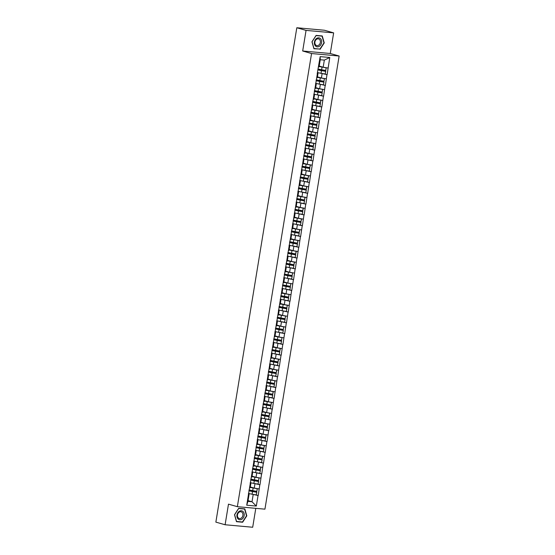 <?xml version="1.0" encoding="UTF-8"?>
<svg xmlns="http://www.w3.org/2000/svg" width="555" height="555" viewBox="0 0 555 555"><rect width="100%" height="100%" fill="white"/><g stroke="black" fill="none" stroke-linecap="round" stroke-linejoin="round"><path stroke-width="0.83" d="M333.652 32.877L306.062 30.393L302.683 51.004L330.274 53.495L333.652 32.877L324.404 30.241L296.814 27.75L215.86 522.123L225.108 524.759L252.691 527.25L255.793 508.338M330.274 53.495L339.14 56.027L264.936 509.164L237.353 506.68L311.556 53.537L339.14 56.027M319.222 66.066L323.176 67.197L324.335 60.106L329.774 57.498L320.173 56.631L317.203 73.739L318.015 73.399L317.293 73.198M329.774 57.498L327.138 74.634L324.821 73.975M319.194 72.941L327.138 74.634M326.971 74.62L325.369 85.428L323.052 84.769M317.425 83.729L325.369 85.428M325.202 85.415L323.6 96.223L321.283 95.557M315.663 94.523L323.6 96.223M323.433 96.202L321.838 107.011L319.52 106.352M313.894 105.318L321.838 107.011M321.671 106.997L320.068 117.806L317.751 117.147M312.125 116.106L320.068 117.806M319.902 117.792L318.299 128.6L315.982 127.934M310.356 126.901L318.299 128.6M318.133 128.58L316.53 139.388L314.213 138.729M308.594 137.695L316.53 139.388M316.371 139.374L314.768 150.183L312.451 149.524M306.825 148.483L314.768 150.183M314.602 150.169L312.999 160.978L310.682 160.312M305.056 159.278L312.999 160.978M312.833 160.957L311.23 171.766L308.913 171.106M303.287 170.073L311.23 171.766M311.064 171.752L309.461 182.56L307.144 181.894M301.525 180.861L309.461 182.56M309.301 182.546L307.699 193.348L305.382 192.689M299.755 191.655L307.699 193.348M307.532 193.334L305.93 204.143L303.613 203.484M297.986 202.45L305.93 204.143M305.763 204.129L304.161 214.938L301.844 214.272M296.217 213.238L304.161 214.938M303.994 214.924L302.392 225.725L300.082 225.066M294.455 224.033L302.392 225.725M302.232 225.712L300.63 236.52L298.312 235.861M292.686 234.827L300.63 236.52M300.463 236.506L298.861 247.315L296.543 246.649M290.917 245.615L298.861 247.315M298.694 247.301L297.091 258.103L294.774 257.444M289.148 256.41L297.091 258.103M296.925 258.089L295.322 268.897L293.012 268.238M287.386 267.198L295.322 268.897M295.163 268.884L293.56 279.692L291.243 279.026M285.617 277.993L293.56 279.692M293.394 279.678L291.791 290.48L289.474 289.821M283.848 288.787L291.791 290.48M291.625 290.466L290.022 301.275L287.705 300.616M282.079 299.575L290.022 301.275M289.856 301.261L288.253 312.07L285.943 311.404M280.317 310.37L288.253 312.07M288.094 312.049L286.491 322.857L284.174 322.198M278.548 321.165L286.491 322.857M286.325 322.844L284.722 333.652L282.405 332.993M276.778 331.952L284.722 333.652M284.555 333.638L282.953 344.447L280.636 343.781M275.009 342.747L282.953 344.447M282.786 344.426L281.184 355.235L278.874 354.576M273.247 353.542L281.184 355.235M281.024 355.221L279.422 366.029L277.105 365.37M271.478 364.33L279.422 366.029M279.255 366.016L277.653 376.824L275.335 376.158M269.709 375.125L277.653 376.824M277.486 376.803L275.884 387.612L273.566 386.953M267.94 385.919L275.884 387.612M275.717 387.598L274.115 398.407L271.804 397.741M266.178 396.707L274.115 398.407M273.955 398.393L272.352 409.195L270.035 408.535M264.409 407.502L272.352 409.195M272.186 409.181L270.583 419.989L268.266 419.33M262.64 418.297L270.583 419.989M270.417 419.975L268.814 430.784L266.497 430.118M260.871 429.084L268.814 430.784M268.648 430.77L267.045 441.572L264.735 440.913M259.109 439.879L267.045 441.572M266.886 441.558L265.283 452.367L262.966 451.708M257.34 450.674L265.283 452.367M265.117 452.353L263.514 463.161L261.197 462.495M255.571 461.462L263.514 463.161M263.348 463.147L261.745 473.949L259.428 473.29M253.801 472.256L261.745 473.949M261.578 473.935L259.976 484.744L257.666 484.085M252.039 483.044L259.976 484.744M259.816 484.73L258.214 495.539L255.897 494.873M250.27 493.839L258.214 495.539M258.047 495.518L256.32 506.07L246.718 505.203L248.446 494.658L249.091 494.304L248.369 494.096M317.37 73.753L248.446 494.658M317.453 76.861L321.407 77.991L322.101 73.766M318.015 73.399L317.328 77.624L316.676 77.978M321.407 77.991L326.278 78.838M315.684 87.648L319.645 88.779L320.332 84.561M315.601 84.547L316.253 84.194L315.524 83.985M316.253 84.194L315.559 88.411L314.914 88.765M319.645 88.779L324.515 89.632M313.915 98.443L317.876 99.574L318.563 95.356M313.839 95.342L314.484 94.988L313.762 94.78M314.484 94.988L313.79 99.206L313.145 99.56M317.876 99.574L322.746 100.427M312.153 109.238L316.107 110.369L316.801 106.144M312.07 106.13L312.715 105.776L311.993 105.568M312.715 105.776L312.028 110.001L311.376 110.355M316.107 110.369L320.977 111.215M310.384 120.026L314.338 121.156L315.032 116.939M310.3 116.925L310.946 116.571L310.224 116.363M310.946 116.571L310.259 120.789L309.614 121.143M314.338 121.156L319.208 122.01M308.615 130.82L312.576 131.951L313.263 127.733M308.531 127.719L309.184 127.366L308.455 127.157M309.184 127.366L308.49 131.584L307.845 131.937M312.576 131.951L317.446 132.805M306.846 141.615L310.807 142.746L311.494 138.521M306.769 138.507L307.414 138.153L306.693 137.945M307.414 138.153L306.721 142.378L306.076 142.732M310.807 142.746L315.677 143.592M305.083 152.403L309.038 153.534L309.732 149.316M305 149.302L305.645 148.948L304.924 148.74M305.645 148.948L304.959 153.166L304.306 153.52M309.038 153.534L313.908 154.387M303.314 163.198L307.269 164.329L307.963 160.111M303.231 160.097L303.876 159.743L303.155 159.535M303.876 159.743L303.19 163.961L302.544 164.315M307.269 164.329L312.139 165.182M301.545 173.993L305.507 175.123L306.193 170.898M301.462 170.885L302.114 170.531L301.386 170.323M302.114 170.531L301.421 174.749L300.775 175.102M305.507 175.123L310.377 175.97M299.776 184.78L303.738 185.911L304.424 181.693M299.7 181.679L300.345 181.325L299.624 181.117M300.345 181.325L299.651 185.543L299.006 185.897M303.738 185.911L308.608 186.764M298.014 195.575L301.969 196.706L302.662 192.488M297.931 192.467L298.576 192.113L297.855 191.912M298.576 192.113L297.889 196.338L297.237 196.692M301.969 196.706L306.839 197.559M296.245 206.37L300.2 207.494L300.893 203.276M296.162 203.262L296.807 202.908L296.086 202.7M296.807 202.908L296.12 207.126L295.475 207.48M300.2 207.494L305.07 208.347M294.476 217.158L298.437 218.288L299.124 214.07M294.393 214.057L295.045 213.703L294.317 213.495M295.045 213.703L294.351 217.921L293.706 218.275M298.437 218.288L303.308 219.142M292.707 227.952L296.668 229.083L297.355 224.858M292.631 224.844L293.276 224.491L292.554 224.289M293.276 224.491L292.582 228.715L291.937 229.069M296.668 229.083L301.538 229.936M290.945 238.747L294.899 239.871L295.593 235.653M290.862 235.639L291.507 235.285L290.785 235.077M291.507 235.285L290.82 239.503L290.168 239.857M294.899 239.871L299.769 240.724M289.176 249.535L293.13 250.666L293.824 246.448M289.093 246.434L289.738 246.08L289.016 245.872M289.738 246.08L289.051 250.298L288.406 250.652M293.13 250.666L298 251.519M287.407 260.33L291.368 261.46L292.055 257.236M287.324 257.222L287.976 256.868L287.247 256.667M287.976 256.868L287.282 261.093L286.637 261.447M291.368 261.46L296.238 262.314M285.638 271.124L289.599 272.248L290.293 268.03M285.561 268.016L286.207 267.663L285.485 267.454M286.207 267.663L285.513 271.881L284.868 272.234M289.599 272.248L294.469 273.102M283.876 281.912L287.83 283.043L288.524 278.825M283.792 278.811L284.438 278.457L283.716 278.249M284.438 278.457L283.751 282.675L283.099 283.029M287.83 283.043L292.7 283.896M282.106 292.707L286.061 293.838L286.755 289.613M282.023 289.599L282.668 289.245L281.947 289.044M282.668 289.245L281.982 293.47L281.336 293.824M286.061 293.838L290.931 294.684M280.337 303.495L284.299 304.626L284.986 300.408M280.254 300.394L280.906 300.04L280.178 299.832M280.906 300.04L280.213 304.258L279.567 304.612M284.299 304.626L289.169 305.479M278.568 314.29L282.53 315.42L283.223 311.202M278.492 311.188L279.137 310.835L278.416 310.627M279.137 310.835L278.444 315.053L277.798 315.406M282.53 315.42L287.4 316.274M276.806 325.084L280.761 326.215L281.454 321.99M276.723 321.976L277.368 321.623L276.647 321.414M277.368 321.623L276.681 325.847L276.029 326.201M280.761 326.215L285.631 327.061M275.037 335.872L278.992 337.003L279.685 332.785M274.954 332.771L275.599 332.417L274.878 332.209M275.599 332.417L274.912 336.635L274.267 336.989M278.992 337.003L283.862 337.856M273.268 346.667L277.229 347.798L277.916 343.58M273.185 343.566L273.837 343.212L273.109 343.004M273.837 343.212L273.143 347.43L272.498 347.784M277.229 347.798L282.1 348.651M271.499 357.462L275.46 358.592L276.154 354.368M271.423 354.354L272.068 354L271.346 353.792M272.068 354L271.374 358.218L270.729 358.579M275.46 358.592L280.33 359.439M269.737 368.249L273.691 369.38L274.385 365.162M269.654 365.148L270.299 364.795L269.577 364.586M270.299 364.795L269.612 369.013L268.96 369.366M273.691 369.38L278.561 370.234M267.968 379.044L271.922 380.175L272.616 375.957M267.885 375.943L268.53 375.582L267.808 375.381M268.53 375.582L267.843 379.807L267.198 380.161M271.922 380.175L276.792 381.028M266.199 389.839L270.16 390.97L270.847 386.745M266.116 386.731L266.768 386.377L266.039 386.169M266.768 386.377L266.074 390.595L265.429 390.949M270.16 390.97L275.03 391.816M264.43 400.627L268.391 401.758L269.085 397.54M264.353 397.526L264.999 397.172L264.277 396.964M264.999 397.172L264.305 401.39L263.66 401.744M268.391 401.758L273.261 402.611M262.668 411.421L266.622 412.552L267.316 408.334M262.584 408.313L263.23 407.96L262.508 407.758M263.23 407.96L262.543 412.185L261.891 412.538M266.622 412.552L271.492 413.406M260.899 422.216L264.853 423.34L265.547 419.122M260.815 419.108L261.46 418.754L260.739 418.546M261.46 418.754L260.774 422.972L260.128 423.326M264.853 423.34L269.723 424.193M259.13 433.004L263.091 434.135L263.778 429.917M259.046 429.903L259.698 429.549L258.97 429.341M259.698 429.549L259.005 433.767L258.359 434.121M263.091 434.135L267.961 434.988M257.36 443.799L261.322 444.93L262.015 440.705M257.284 440.691L257.929 440.337L257.208 440.136M257.929 440.337L257.236 444.562L256.59 444.916M261.322 444.93L266.192 445.783M255.598 454.594L259.553 455.717L260.246 451.499M255.515 451.486L256.16 451.132L255.439 450.924M256.16 451.132L255.473 455.35L254.821 455.704M259.553 455.717L264.423 456.571M253.829 465.381L257.784 466.512L258.477 462.294M253.746 462.28L254.398 461.927L253.67 461.718M254.398 461.927L253.704 466.144L253.059 466.498M257.784 466.512L262.654 467.365M252.06 476.176L256.022 477.307L256.708 473.082M251.977 473.068L252.629 472.714L251.901 472.513M252.629 472.714L251.935 476.939L251.29 477.293M256.022 477.307L260.892 478.153M250.291 486.964L254.252 488.095L254.946 483.877M250.215 483.863L250.86 483.509L250.138 483.301M250.86 483.509L250.166 487.727L249.521 488.081M254.252 488.095L259.123 488.948M248.057 500.631L252.012 501.762L253.177 494.671M249.091 494.304L247.932 501.394L252.012 501.762L256.32 506.07M246.718 505.203L247.932 501.394M306.062 30.393L296.814 27.75M302.683 51.004L311.556 53.537M237.353 506.68L228.48 504.148L225.108 524.759M324.335 60.106L320.256 59.739L319.097 66.829L318.445 67.183M323.176 67.197L328.047 68.05M320.173 56.631L320.256 59.739M234.508 514.728L236.486 521.679L242.639 522.234L246.802 515.838L244.824 508.886L238.678 508.331L234.508 514.728M320.082 49.312L324.252 42.915L322.268 35.957L316.121 35.402L311.952 41.805L313.936 48.757L318.917 48.979M241.474 521.901L242.639 522.234M249.063 489.836A5.772 0.527 9.3 0 0 249.112 489.85A5.772 0.527 9.3 0 0 252.685 490.634L256.812 491.369L257.249 488.705L253.115 487.97A5.772 0.527 9.3 0 1 250.229 487.366M250.25 487.228A4.717 0.43 9.3 0 0 250.374 487.262A4.717 0.43 9.3 0 0 253.295 487.9L254.03 488.032M248.48 493.402A5.772 0.527 9.3 0 0 248.529 493.416A5.772 0.527 9.3 0 0 252.095 494.2L256.23 494.935L256.84 492.202L252.712 491.466A4.717 0.43 9.3 0 1 249.792 490.828A4.717 0.43 9.3 0 1 249.23 490.648L248.952 490.544M248.917 490.738A5.772 0.527 9.3 0 0 248.966 490.752A5.772 0.527 9.3 0 0 252.532 491.536L256.667 492.271M256.23 494.935L256.84 492.202M256.812 491.369L257.249 488.705M250.832 479.048A5.772 0.527 9.3 0 0 250.881 479.062A5.772 0.527 9.3 0 0 254.447 479.839L258.581 480.581L259.019 477.917L254.884 477.182A5.772 0.527 9.3 0 1 251.998 476.579M252.019 476.433A4.717 0.43 9.3 0 0 252.143 476.474A4.717 0.43 9.3 0 0 255.057 477.113L255.8 477.244M250.25 482.607A5.772 0.527 9.3 0 0 250.298 482.621A5.772 0.527 9.3 0 0 253.864 483.405L257.999 484.14L258.609 481.407L254.474 480.672A4.717 0.43 9.3 0 1 251.561 480.033A4.717 0.43 9.3 0 1 250.999 479.853L250.721 479.749M250.687 479.943A5.772 0.527 9.3 0 0 250.735 479.957A5.772 0.527 9.3 0 0 254.301 480.741L258.436 481.476M257.999 484.14L258.609 481.407M258.581 480.581L259.019 477.917M252.601 468.254A5.772 0.527 9.3 0 0 252.65 468.267A5.772 0.527 9.3 0 0 256.216 469.051L260.35 469.787L260.781 467.123L256.653 466.387A5.772 0.527 9.3 0 1 253.76 465.784M253.788 465.645A4.717 0.43 9.3 0 0 253.912 465.68A4.717 0.43 9.3 0 0 256.826 466.318L257.569 466.45M252.019 471.819A5.772 0.527 9.3 0 0 252.06 471.833A5.772 0.527 9.3 0 0 255.633 472.61L259.761 473.353L260.371 470.619L256.243 469.884A4.717 0.43 9.3 0 1 253.33 469.239A4.717 0.43 9.3 0 1 252.768 469.058L252.483 468.954M252.456 469.155A5.772 0.527 9.3 0 0 252.497 469.169A5.772 0.527 9.3 0 0 256.07 469.946L260.198 470.689M259.761 473.353L260.371 470.619M260.35 469.787L260.954 467.067M254.37 457.459A5.772 0.527 9.3 0 0 254.412 457.473A5.772 0.527 9.3 0 0 257.985 458.257L262.113 458.992L262.55 456.328L258.422 455.593A5.772 0.527 9.3 0 1 255.529 454.989M255.55 454.85A4.717 0.43 9.3 0 0 255.682 454.885A4.717 0.43 9.3 0 0 258.595 455.523L259.338 455.655M253.788 461.025A5.772 0.527 9.3 0 0 253.829 461.038A5.772 0.527 9.3 0 0 257.402 461.822L261.53 462.558L262.14 459.824L258.013 459.089A4.717 0.43 9.3 0 1 255.092 458.451A4.717 0.43 9.3 0 1 254.53 458.27L254.252 458.166M254.218 458.361A5.772 0.527 9.3 0 0 254.266 458.375A5.772 0.527 9.3 0 0 257.839 459.158L261.967 459.894M261.53 462.558L262.14 459.824M262.113 458.992L262.723 456.272M256.132 446.671A5.772 0.527 9.3 0 0 256.181 446.685A5.772 0.527 9.3 0 0 259.754 447.469L263.882 448.204L264.319 445.54L260.184 444.805A5.772 0.527 9.3 0 1 257.298 444.201M257.319 444.055A4.717 0.43 9.3 0 0 257.444 444.097A4.717 0.43 9.3 0 0 260.364 444.735L261.1 444.867M255.55 450.23A5.772 0.527 9.3 0 0 255.598 450.244A5.772 0.527 9.3 0 0 259.164 451.028L263.299 451.763L263.909 449.037L259.782 448.294A4.717 0.43 9.3 0 1 256.861 447.656A4.717 0.43 9.3 0 1 256.299 447.476L256.022 447.372M255.987 447.566A5.772 0.527 9.3 0 0 256.035 447.58A5.772 0.527 9.3 0 0 259.601 448.364L263.736 449.099M263.299 451.763L263.909 449.037M263.882 448.204L264.492 445.485M257.902 435.876A5.772 0.527 9.3 0 0 257.95 435.89A5.772 0.527 9.3 0 0 261.516 436.674L265.651 437.409L266.088 434.745L261.953 434.01A5.772 0.527 9.3 0 1 259.067 433.406M259.088 433.268A4.717 0.43 9.3 0 0 259.213 433.302A4.717 0.43 9.3 0 0 262.126 433.941L262.869 434.072M257.319 439.442A5.772 0.527 9.3 0 0 257.367 439.456A5.772 0.527 9.3 0 0 260.933 440.233L265.068 440.975L265.678 438.242L261.544 437.506A4.717 0.43 9.3 0 1 258.63 436.868A4.717 0.43 9.3 0 1 258.068 436.681L257.791 436.577M257.756 436.778A5.772 0.527 9.3 0 0 257.804 436.792A5.772 0.527 9.3 0 0 261.37 437.576L265.505 438.311M265.068 440.975L265.678 438.242M265.651 437.409L266.261 434.69M239.413 511.204A4.579 3.58 105.9 0 0 237.096 517.225A4.579 3.58 105.9 0 0 241.73 519.313A4.579 3.58 105.9 0 0 244.047 513.292A4.579 3.58 105.9 0 0 239.413 511.204M239.309 512.078A3.462 2.706 105.9 0 0 237.415 515.546A3.462 2.706 105.9 0 0 239.233 518.481A3.462 2.706 105.9 0 0 241.064 518.217A3.462 2.706 105.9 0 0 242.958 514.756A3.462 2.706 105.9 0 0 241.141 511.814A3.462 2.706 105.9 0 0 239.309 512.078M246.531 515.796L242.493 521.998L236.534 521.457L234.612 514.721L238.65 508.519L244.609 509.06L246.531 515.796M243.617 508.775L244.609 509.06M316.863 38.274A4.579 3.58 105.9 0 0 314.539 44.303A4.579 3.58 105.9 0 0 319.174 46.391A4.579 3.58 105.9 0 0 321.491 40.362A4.579 3.58 105.9 0 0 316.863 38.274M316.759 39.155A3.462 2.706 105.9 0 0 314.858 42.617A3.462 2.706 105.9 0 0 316.683 45.559A3.462 2.706 105.9 0 0 318.508 45.295A3.462 2.706 105.9 0 0 320.401 41.826A3.462 2.706 105.9 0 0 318.584 38.892A3.462 2.706 105.9 0 0 316.759 39.155M323.974 42.874L319.937 49.069L313.977 48.535L312.056 41.798L316.093 35.596L322.053 36.13L323.974 42.874M321.061 35.853L322.053 36.13M259.671 425.088A5.772 0.527 9.3 0 0 259.719 425.095A5.772 0.527 9.3 0 0 263.285 425.879L267.42 426.615L267.85 423.958L263.722 423.215A5.772 0.527 9.3 0 1 260.829 422.612M260.857 422.473A4.717 0.43 9.3 0 0 260.982 422.508A4.717 0.43 9.3 0 0 263.896 423.146L264.638 423.278M259.088 428.647A5.772 0.527 9.3 0 0 259.13 428.661A5.772 0.527 9.3 0 0 262.702 429.445L266.83 430.18L267.441 427.447L263.313 426.712A4.717 0.43 9.3 0 1 260.399 426.073A4.717 0.43 9.3 0 1 259.837 425.893L259.553 425.789M259.525 425.983A5.772 0.527 9.3 0 0 259.567 425.997A5.772 0.527 9.3 0 0 263.139 426.781L267.267 427.517M266.83 430.18L267.441 427.447M267.42 426.615L268.023 423.895M261.44 414.294A5.772 0.527 9.3 0 0 261.481 414.308A5.772 0.527 9.3 0 0 265.054 415.091L269.182 415.827L269.619 413.163L265.491 412.427A5.772 0.527 9.3 0 1 262.598 411.824M262.619 411.678A4.717 0.43 9.3 0 0 262.751 411.72A4.717 0.43 9.3 0 0 265.665 412.358L266.407 412.49M260.857 417.853A5.772 0.527 9.3 0 0 260.899 417.866A5.772 0.527 9.3 0 0 264.471 418.65L268.599 419.386L269.21 416.659L265.082 415.917A4.717 0.43 9.3 0 1 262.161 415.279A4.717 0.43 9.3 0 1 261.599 415.098L261.322 414.994M261.287 415.195A5.772 0.527 9.3 0 0 261.336 415.202A5.772 0.527 9.3 0 0 264.908 415.986L269.036 416.722M268.599 419.386L269.21 416.659M269.182 415.827L269.792 413.107M263.202 403.499A5.772 0.527 9.3 0 0 263.25 403.513A5.772 0.527 9.3 0 0 266.823 404.297L270.951 405.032L271.388 402.368L267.253 401.633A5.772 0.527 9.3 0 1 264.367 401.029M264.388 400.89A4.717 0.43 9.3 0 0 264.513 400.925A4.717 0.43 9.3 0 0 267.434 401.563L268.169 401.695M262.619 407.065A5.772 0.527 9.3 0 0 262.668 407.079A5.772 0.527 9.3 0 0 266.233 407.863L270.368 408.598L270.979 405.865L266.851 405.129A4.717 0.43 9.3 0 1 263.93 404.491A4.717 0.43 9.3 0 1 263.368 404.304L263.091 404.2M263.056 404.401A5.772 0.527 9.3 0 0 263.105 404.415A5.772 0.527 9.3 0 0 266.671 405.199L270.805 405.934M270.368 408.598L270.979 405.865M270.951 405.032L271.561 402.313M264.971 392.711A5.772 0.527 9.3 0 0 265.019 392.725A5.772 0.527 9.3 0 0 268.585 393.502L272.72 394.237L273.157 391.58L269.022 390.838A5.772 0.527 9.3 0 1 266.136 390.241M266.157 390.096A4.717 0.43 9.3 0 0 266.282 390.13A4.717 0.43 9.3 0 0 269.196 390.769L269.938 390.907M264.388 396.27A5.772 0.527 9.3 0 0 264.437 396.284A5.772 0.527 9.3 0 0 268.003 397.068L272.137 397.803L272.748 395.07L268.613 394.334A4.717 0.43 9.3 0 1 265.699 393.696A4.717 0.43 9.3 0 1 265.137 393.516L264.86 393.412M264.825 393.606A5.772 0.527 9.3 0 0 264.874 393.62A5.772 0.527 9.3 0 0 268.44 394.404L272.574 395.139M272.137 397.803L272.748 395.07M272.72 394.237L273.331 391.518M266.74 381.916A5.772 0.527 9.3 0 0 266.788 381.93A5.772 0.527 9.3 0 0 270.354 382.714L274.482 383.45L274.919 380.785L270.791 380.05A5.772 0.527 9.3 0 1 267.899 379.447M267.926 379.301A4.717 0.43 9.3 0 0 268.051 379.342A4.717 0.43 9.3 0 0 270.965 379.981L271.707 380.113M266.157 385.482A5.772 0.527 9.3 0 0 266.199 385.489A5.772 0.527 9.3 0 0 269.772 386.273L273.899 387.008L274.51 384.282L270.382 383.54A4.717 0.43 9.3 0 1 267.468 382.901A4.717 0.43 9.3 0 1 266.906 382.721L266.622 382.617M266.594 382.818A5.772 0.527 9.3 0 0 266.636 382.825A5.772 0.527 9.3 0 0 270.209 383.609L274.337 384.344M273.899 387.008L274.51 384.282M274.482 383.45L275.093 380.73M268.509 371.122A5.772 0.527 9.3 0 0 268.551 371.135A5.772 0.527 9.3 0 0 272.123 371.919L276.251 372.655L276.688 369.991L272.56 369.255A5.772 0.527 9.3 0 1 269.668 368.652M269.688 368.513A4.717 0.43 9.3 0 0 269.813 368.548A4.717 0.43 9.3 0 0 272.734 369.186L273.476 369.318M267.926 374.687A5.772 0.527 9.3 0 0 267.968 374.701A5.772 0.527 9.3 0 0 271.541 375.485L275.668 376.221L276.279 373.487L272.151 372.752A4.717 0.43 9.3 0 1 269.231 372.114A4.717 0.43 9.3 0 1 268.669 371.933L268.391 371.822M268.356 372.023A5.772 0.527 9.3 0 0 268.405 372.037A5.772 0.527 9.3 0 0 271.978 372.821L276.106 373.557M275.668 376.221L276.279 373.487M276.251 372.655L276.862 369.935M270.271 360.334A5.772 0.527 9.3 0 0 270.32 360.348A5.772 0.527 9.3 0 0 273.892 361.125L278.02 361.867L278.457 359.203L274.323 358.461A5.772 0.527 9.3 0 1 271.437 357.864M271.457 357.718A4.717 0.43 9.3 0 0 271.582 357.753A4.717 0.43 9.3 0 0 274.503 358.398L275.238 358.53M269.688 363.893A5.772 0.527 9.3 0 0 269.737 363.907A5.772 0.527 9.3 0 0 273.303 364.69L277.438 365.426L278.048 362.692L273.92 361.957A4.717 0.43 9.3 0 1 271 361.319A4.717 0.43 9.3 0 1 270.438 361.138L270.16 361.034M270.125 361.229A5.772 0.527 9.3 0 0 270.174 361.243A5.772 0.527 9.3 0 0 273.74 362.026L277.875 362.762M277.438 365.426L278.048 362.692M278.02 361.867L278.631 359.14M272.04 349.539A5.772 0.527 9.3 0 0 272.089 349.553A5.772 0.527 9.3 0 0 275.655 350.337L279.789 351.072L280.226 348.408L276.092 347.673A5.772 0.527 9.3 0 1 273.206 347.069M273.226 346.924A4.717 0.43 9.3 0 0 273.351 346.965A4.717 0.43 9.3 0 0 276.265 347.603L277.007 347.735M271.457 353.105A5.772 0.527 9.3 0 0 271.506 353.112A5.772 0.527 9.3 0 0 275.072 353.896L279.207 354.631L279.817 351.905L275.682 351.162A4.717 0.43 9.3 0 1 272.769 350.524A4.717 0.43 9.3 0 1 272.207 350.344L271.929 350.24M271.894 350.441A5.772 0.527 9.3 0 0 271.943 350.455A5.772 0.527 9.3 0 0 275.509 351.232L279.644 351.974M279.207 354.631L279.817 351.905M279.789 351.072L280.4 348.353M273.809 338.744A5.772 0.527 9.3 0 0 273.858 338.758A5.772 0.527 9.3 0 0 277.424 339.542L281.551 340.277L281.989 337.613L277.861 336.878A5.772 0.527 9.3 0 1 274.968 336.274M274.996 336.136A4.717 0.43 9.3 0 0 275.12 336.17A4.717 0.43 9.3 0 0 278.034 336.809L278.776 336.94M273.226 342.31A5.772 0.527 9.3 0 0 273.268 342.324A5.772 0.527 9.3 0 0 276.841 343.108L280.969 343.843L281.579 341.11L277.451 340.375A4.717 0.43 9.3 0 1 274.538 339.736A4.717 0.43 9.3 0 1 273.976 339.556L273.691 339.445M273.664 339.646A5.772 0.527 9.3 0 0 273.705 339.66A5.772 0.527 9.3 0 0 277.278 340.444L281.406 341.179M280.969 343.843L281.579 341.11M281.551 340.277L281.989 337.613M275.578 327.956A5.772 0.527 9.3 0 0 275.62 327.97A5.772 0.527 9.3 0 0 279.193 328.747L283.321 329.49L283.758 326.826L279.63 326.083A5.772 0.527 9.3 0 1 276.737 325.487M276.758 325.341A4.717 0.43 9.3 0 0 276.883 325.376A4.717 0.43 9.3 0 0 279.803 326.021L280.546 326.153M274.996 331.515A5.772 0.527 9.3 0 0 275.037 331.529A5.772 0.527 9.3 0 0 278.61 332.313L282.738 333.049L283.348 330.315L279.221 329.58A4.717 0.43 9.3 0 1 276.3 328.942A4.717 0.43 9.3 0 1 275.738 328.761L275.46 328.657M275.426 328.851A5.772 0.527 9.3 0 0 275.474 328.865A5.772 0.527 9.3 0 0 279.047 329.649L283.175 330.385M282.738 333.049L283.348 330.315M283.321 329.49L283.758 326.826M277.34 317.162A5.772 0.527 9.3 0 0 277.389 317.176A5.772 0.527 9.3 0 0 280.962 317.959L285.09 318.695L285.527 316.031L281.392 315.296A5.772 0.527 9.3 0 1 278.506 314.692M278.527 314.553A4.717 0.43 9.3 0 0 278.652 314.588A4.717 0.43 9.3 0 0 281.572 315.226L282.308 315.358M276.758 320.728A5.772 0.527 9.3 0 0 276.806 320.741A5.772 0.527 9.3 0 0 280.372 321.518L284.507 322.261L285.117 319.527L280.99 318.792A4.717 0.43 9.3 0 1 278.069 318.147A4.717 0.43 9.3 0 1 277.507 317.966L277.229 317.862M277.195 318.064A5.772 0.527 9.3 0 0 277.243 318.077A5.772 0.527 9.3 0 0 280.809 318.854L284.944 319.597M284.507 322.261L285.117 319.527M285.09 318.695L285.527 316.031M279.109 306.367A5.772 0.527 9.3 0 0 279.158 306.381A5.772 0.527 9.3 0 0 282.724 307.165L286.859 307.9L287.296 305.236L283.161 304.501A5.772 0.527 9.3 0 1 280.275 303.897M280.296 303.758A4.717 0.43 9.3 0 0 280.421 303.793A4.717 0.43 9.3 0 0 283.334 304.431L284.077 304.563M278.527 309.933A5.772 0.527 9.3 0 0 278.575 309.947A5.772 0.527 9.3 0 0 282.141 310.731L286.276 311.466L286.886 308.733L282.752 307.997A4.717 0.43 9.3 0 1 279.838 307.359A4.717 0.43 9.3 0 1 279.276 307.179L278.999 307.075M278.964 307.269A5.772 0.527 9.3 0 0 279.012 307.283A5.772 0.527 9.3 0 0 282.578 308.067L286.706 308.802M286.276 311.466L286.886 308.733M286.859 307.9L287.296 305.236M280.879 295.579A5.772 0.527 9.3 0 0 280.927 295.593A5.772 0.527 9.3 0 0 284.493 296.37L288.621 297.112L289.058 294.448L284.93 293.713A5.772 0.527 9.3 0 1 282.037 293.109M282.065 292.964A4.717 0.43 9.3 0 0 282.19 292.998A4.717 0.43 9.3 0 0 285.103 293.644L285.846 293.775M280.296 299.138A5.772 0.527 9.3 0 0 280.337 299.152A5.772 0.527 9.3 0 0 283.91 299.936L288.038 300.671L288.649 297.938L284.521 297.202A4.717 0.43 9.3 0 1 281.607 296.564A4.717 0.43 9.3 0 1 281.045 296.384L280.761 296.28M280.733 296.474A5.772 0.527 9.3 0 0 280.774 296.488A5.772 0.527 9.3 0 0 284.347 297.272L288.475 298.007M288.038 300.671L288.649 297.938M288.621 297.112L289.058 294.448M282.648 284.784A5.772 0.527 9.3 0 0 282.689 284.798A5.772 0.527 9.3 0 0 286.262 285.582L290.39 286.318L290.827 283.654L286.699 282.918A5.772 0.527 9.3 0 1 283.806 282.315M283.827 282.176A4.717 0.43 9.3 0 0 283.952 282.211A4.717 0.43 9.3 0 0 286.873 282.849L287.615 282.981M282.065 288.35A5.772 0.527 9.3 0 0 282.106 288.364A5.772 0.527 9.3 0 0 285.679 289.141L289.807 289.883L290.418 287.15L286.29 286.415A4.717 0.43 9.3 0 1 283.369 285.769A4.717 0.43 9.3 0 1 282.807 285.589L282.53 285.485M282.495 285.686A5.772 0.527 9.3 0 0 282.544 285.7A5.772 0.527 9.3 0 0 286.116 286.477L290.244 287.219M289.807 289.883L290.418 287.15M290.39 286.318L290.827 283.654M284.41 273.99A5.772 0.527 9.3 0 0 284.458 274.003A5.772 0.527 9.3 0 0 288.031 274.787L292.159 275.523L292.596 272.859L288.461 272.123A5.772 0.527 9.3 0 1 285.575 271.52M285.596 271.381A4.717 0.43 9.3 0 0 285.721 271.416A4.717 0.43 9.3 0 0 288.642 272.054L289.377 272.186M283.827 277.555A5.772 0.527 9.3 0 0 283.876 277.569A5.772 0.527 9.3 0 0 287.441 278.353L291.576 279.089L292.187 276.355L288.059 275.62A4.717 0.43 9.3 0 1 285.138 274.982A4.717 0.43 9.3 0 1 284.576 274.801L284.299 274.697M284.264 274.892A5.772 0.527 9.3 0 0 284.313 274.905A5.772 0.527 9.3 0 0 287.878 275.689L292.013 276.425M291.576 279.089L292.187 276.355M292.159 275.523L292.596 272.859M286.179 263.202A5.772 0.527 9.3 0 0 286.227 263.216A5.772 0.527 9.3 0 0 289.793 263.993L293.928 264.735L294.365 262.071L290.23 261.336A5.772 0.527 9.3 0 1 287.344 260.732M287.365 260.586A4.717 0.43 9.3 0 0 287.49 260.628A4.717 0.43 9.3 0 0 290.404 261.266L291.146 261.398M285.596 266.761A5.772 0.527 9.3 0 0 285.645 266.775A5.772 0.527 9.3 0 0 289.21 267.559L293.345 268.294L293.956 265.561L289.821 264.825A4.717 0.43 9.3 0 1 286.907 264.187A4.717 0.43 9.3 0 1 286.345 264.007L286.068 263.902M286.033 264.097A5.772 0.527 9.3 0 0 286.082 264.111A5.772 0.527 9.3 0 0 289.648 264.895L293.775 265.63M293.345 268.294L293.956 265.561M293.928 264.735L294.532 262.015M287.948 252.407A5.772 0.527 9.3 0 0 287.996 252.421A5.772 0.527 9.3 0 0 291.562 253.205L295.69 253.94L296.127 251.276L291.999 250.541A5.772 0.527 9.3 0 1 289.106 249.937M289.134 249.799A4.717 0.43 9.3 0 0 289.259 249.833A4.717 0.43 9.3 0 0 292.173 250.472L292.915 250.603M287.365 255.973A5.772 0.527 9.3 0 0 287.407 255.987A5.772 0.527 9.3 0 0 290.98 256.764L295.107 257.506L295.718 254.773L291.59 254.037A4.717 0.43 9.3 0 1 288.676 253.392A4.717 0.43 9.3 0 1 288.114 253.212L287.83 253.108M287.802 253.309A5.772 0.527 9.3 0 0 287.844 253.323A5.772 0.527 9.3 0 0 291.417 254.1L295.544 254.842M295.107 257.506L295.718 254.773M295.69 253.94L296.301 251.221M289.717 241.612A5.772 0.527 9.3 0 0 289.759 241.626A5.772 0.527 9.3 0 0 293.331 242.41L297.459 243.145L297.896 240.481L293.768 239.746A5.772 0.527 9.3 0 1 290.875 239.143M290.896 239.004A4.717 0.43 9.3 0 0 291.021 239.038A4.717 0.43 9.3 0 0 293.942 239.677L294.684 239.809M289.134 245.178A5.772 0.527 9.3 0 0 289.176 245.192A5.772 0.527 9.3 0 0 292.749 245.976L296.876 246.711L297.487 243.978L293.359 243.243A4.717 0.43 9.3 0 1 290.438 242.604A4.717 0.43 9.3 0 1 289.876 242.424L289.599 242.32M289.564 242.514A5.772 0.527 9.3 0 0 289.613 242.528A5.772 0.527 9.3 0 0 293.186 243.312L297.313 244.047M296.876 246.711L297.487 243.978M297.459 243.145L298.07 240.426M291.479 230.825A5.772 0.527 9.3 0 0 291.528 230.838A5.772 0.527 9.3 0 0 295.1 231.622L299.228 232.358L299.665 229.694L295.531 228.958A5.772 0.527 9.3 0 1 292.645 228.355M292.665 228.209A4.717 0.43 9.3 0 0 292.79 228.251A4.717 0.43 9.3 0 0 295.711 228.889L296.446 229.021M290.896 234.383A5.772 0.527 9.3 0 0 290.945 234.397A5.772 0.527 9.3 0 0 294.511 235.181L298.646 235.917L299.256 233.19L295.121 232.448A4.717 0.43 9.3 0 1 292.207 231.81A4.717 0.43 9.3 0 1 291.646 231.629L291.368 231.525M291.333 231.719A5.772 0.527 9.3 0 0 291.382 231.733A5.772 0.527 9.3 0 0 294.948 232.517L299.083 233.253M298.646 235.917L299.256 233.19M299.228 232.358L299.839 229.638M293.248 220.03A5.772 0.527 9.3 0 0 293.297 220.044A5.772 0.527 9.3 0 0 296.863 220.828L300.997 221.563L301.434 218.899L297.3 218.164A5.772 0.527 9.3 0 1 294.414 217.56M294.434 217.421A4.717 0.43 9.3 0 0 294.559 217.456A4.717 0.43 9.3 0 0 297.473 218.094L298.215 218.226M292.665 223.596A5.772 0.527 9.3 0 0 292.714 223.609A5.772 0.527 9.3 0 0 296.28 224.386L300.415 225.129L301.025 222.395L296.89 221.66A4.717 0.43 9.3 0 1 293.977 221.022A4.717 0.43 9.3 0 1 293.415 220.834L293.137 220.73M293.102 220.932A5.772 0.527 9.3 0 0 293.151 220.946A5.772 0.527 9.3 0 0 296.717 221.729L300.845 222.465M300.415 225.129L301.025 222.395M300.997 221.563L301.601 218.843M295.017 209.242A5.772 0.527 9.3 0 0 295.066 209.249A5.772 0.527 9.3 0 0 298.632 210.033L302.759 210.768L303.197 208.111L299.069 207.369A5.772 0.527 9.3 0 1 296.176 206.772M296.203 206.626A4.717 0.43 9.3 0 0 296.328 206.661A4.717 0.43 9.3 0 0 299.242 207.299L299.984 207.438M294.434 212.801A5.772 0.527 9.3 0 0 294.476 212.815A5.772 0.527 9.3 0 0 298.049 213.599L302.177 214.334L302.787 211.601L298.659 210.865A4.717 0.43 9.3 0 1 295.746 210.227A4.717 0.43 9.3 0 1 295.184 210.047L294.899 209.943M294.872 210.137A5.772 0.527 9.3 0 0 294.913 210.151A5.772 0.527 9.3 0 0 298.486 210.935L302.614 211.67M302.177 214.334L302.787 211.601M302.759 210.768L303.37 208.049M296.786 198.447A5.772 0.527 9.3 0 0 296.828 198.461A5.772 0.527 9.3 0 0 300.401 199.245L304.528 199.98L304.966 197.316L300.838 196.581A5.772 0.527 9.3 0 1 297.945 195.977M297.966 195.832A4.717 0.43 9.3 0 0 298.091 195.873A4.717 0.43 9.3 0 0 301.011 196.512L301.753 196.643M296.203 202.006A5.772 0.527 9.3 0 0 296.245 202.02A5.772 0.527 9.3 0 0 299.818 202.804L303.946 203.539L304.556 200.813L300.428 200.071A4.717 0.43 9.3 0 1 297.508 199.432A4.717 0.43 9.3 0 1 296.946 199.252L296.668 199.148M296.634 199.349A5.772 0.527 9.3 0 0 296.682 199.356A5.772 0.527 9.3 0 0 300.255 200.14L304.383 200.875M303.946 203.539L304.556 200.813M304.528 199.98L305.139 197.261M298.548 187.652A5.772 0.527 9.3 0 0 298.597 187.666A5.772 0.527 9.3 0 0 302.17 188.45L306.298 189.186L306.735 186.522L302.6 185.786A5.772 0.527 9.3 0 1 299.714 185.183M299.735 185.044A4.717 0.43 9.3 0 0 299.86 185.079A4.717 0.43 9.3 0 0 302.78 185.717L303.516 185.849M297.966 191.218A5.772 0.527 9.3 0 0 298.014 191.232A5.772 0.527 9.3 0 0 301.58 192.016L305.715 192.751L306.325 190.018L302.191 189.283A4.717 0.43 9.3 0 1 299.277 188.644A4.717 0.43 9.3 0 1 298.715 188.464L298.437 188.353M298.403 188.554A5.772 0.527 9.3 0 0 298.451 188.568A5.772 0.527 9.3 0 0 302.017 189.352L306.152 190.088M305.715 192.751L306.325 190.018M306.298 189.186L306.908 186.466M300.317 176.865A5.772 0.527 9.3 0 0 300.366 176.879A5.772 0.527 9.3 0 0 303.932 177.655L308.067 178.398L308.504 175.734L304.369 174.992A5.772 0.527 9.3 0 1 301.483 174.395M301.504 174.249A4.717 0.43 9.3 0 0 301.629 174.284A4.717 0.43 9.3 0 0 304.542 174.929L305.285 175.061M299.735 180.424A5.772 0.527 9.3 0 0 299.783 180.437A5.772 0.527 9.3 0 0 303.349 181.221L307.484 181.957L308.094 179.223L303.96 178.488A4.717 0.43 9.3 0 1 301.046 177.85A4.717 0.43 9.3 0 1 300.484 177.669L300.206 177.565M300.172 177.76A5.772 0.527 9.3 0 0 300.22 177.773A5.772 0.527 9.3 0 0 303.786 178.557L307.914 179.293M307.484 181.957L308.094 179.223M308.067 178.398L308.67 175.671M302.087 166.07A5.772 0.527 9.3 0 0 302.135 166.084A5.772 0.527 9.3 0 0 305.701 166.868L309.829 167.603L310.266 164.939L306.138 164.204A5.772 0.527 9.3 0 1 303.245 163.6M303.273 163.454A4.717 0.43 9.3 0 0 303.398 163.496A4.717 0.43 9.3 0 0 306.311 164.134L307.054 164.266M301.504 169.636A5.772 0.527 9.3 0 0 301.545 169.643A5.772 0.527 9.3 0 0 305.118 170.427L309.246 171.162L309.856 168.436L305.729 167.693A4.717 0.43 9.3 0 1 302.815 167.055A4.717 0.43 9.3 0 1 302.253 166.875L301.969 166.771M301.941 166.972A5.772 0.527 9.3 0 0 301.982 166.986A5.772 0.527 9.3 0 0 305.555 167.763L309.683 168.498M309.246 171.162L309.856 168.436M309.829 167.603L310.439 164.884M303.856 155.275A5.772 0.527 9.3 0 0 303.897 155.289A5.772 0.527 9.3 0 0 307.47 156.073L311.598 156.808L312.035 154.144L307.907 153.409A5.772 0.527 9.3 0 1 305.014 152.805M305.035 152.667A4.717 0.43 9.3 0 0 305.16 152.701A4.717 0.43 9.3 0 0 308.08 153.34L308.823 153.471M303.266 158.841A5.772 0.527 9.3 0 0 303.314 158.855A5.772 0.527 9.3 0 0 306.887 159.639L311.015 160.374L311.626 157.641L307.498 156.905A4.717 0.43 9.3 0 1 304.577 156.267A4.717 0.43 9.3 0 1 304.015 156.087L303.738 155.976M303.703 156.177A5.772 0.527 9.3 0 0 303.751 156.191A5.772 0.527 9.3 0 0 307.324 156.975L311.452 157.71M311.015 160.374L311.626 157.641M311.598 156.808L312.208 154.089M305.618 144.487A5.772 0.527 9.3 0 0 305.666 144.501A5.772 0.527 9.3 0 0 309.239 145.278L313.367 146.02L313.804 143.356L309.669 142.614A5.772 0.527 9.3 0 1 306.783 142.018M306.804 141.872A4.717 0.43 9.3 0 0 306.929 141.907A4.717 0.43 9.3 0 0 309.85 142.552L310.585 142.684M305.035 148.046A5.772 0.527 9.3 0 0 305.083 148.06A5.772 0.527 9.3 0 0 308.649 148.844L312.784 149.579L313.395 146.846L309.26 146.111A4.717 0.43 9.3 0 1 306.346 145.472A4.717 0.43 9.3 0 1 305.784 145.292L305.507 145.188M305.472 145.382A5.772 0.527 9.3 0 0 305.521 145.396A5.772 0.527 9.3 0 0 309.086 146.18L313.221 146.915M312.784 149.579L313.395 146.846M313.367 146.02L313.977 143.294M307.387 133.693A5.772 0.527 9.3 0 0 307.435 133.706A5.772 0.527 9.3 0 0 311.001 134.49L315.136 135.226L315.573 132.562L311.438 131.826A5.772 0.527 9.3 0 1 308.552 131.223M308.573 131.077A4.717 0.43 9.3 0 0 308.698 131.119A4.717 0.43 9.3 0 0 311.612 131.757L312.354 131.889M306.804 137.258A5.772 0.527 9.3 0 0 306.853 137.265A5.772 0.527 9.3 0 0 310.418 138.049L314.553 138.785L315.164 136.058L311.029 135.316A4.717 0.43 9.3 0 1 308.115 134.678A4.717 0.43 9.3 0 1 307.553 134.497L307.276 134.393M307.241 134.594A5.772 0.527 9.3 0 0 307.29 134.608A5.772 0.527 9.3 0 0 310.856 135.385L314.983 136.128M314.553 138.785L315.164 136.058M315.136 135.226L315.573 132.562M309.156 122.898A5.772 0.527 9.3 0 0 309.204 122.912A5.772 0.527 9.3 0 0 312.77 123.696L316.898 124.431L317.335 121.767L313.207 121.032A5.772 0.527 9.3 0 1 310.314 120.428M310.342 120.289A4.717 0.43 9.3 0 0 310.467 120.324A4.717 0.43 9.3 0 0 313.381 120.962L314.123 121.094M308.573 126.464A5.772 0.527 9.3 0 0 308.615 126.478A5.772 0.527 9.3 0 0 312.188 127.261L316.315 127.997L316.926 125.263L312.798 124.528A4.717 0.43 9.3 0 1 309.884 123.89A4.717 0.43 9.3 0 1 309.322 123.709L309.038 123.598M309.01 123.8A5.772 0.527 9.3 0 0 309.052 123.814A5.772 0.527 9.3 0 0 312.625 124.597L316.752 125.333M316.315 127.997L316.926 125.263M316.898 124.431L317.335 121.767M310.925 112.11A5.772 0.527 9.3 0 0 310.966 112.124A5.772 0.527 9.3 0 0 314.539 112.901L318.667 113.643L319.104 110.979L314.976 110.237A5.772 0.527 9.3 0 1 312.083 109.64M312.104 109.495A4.717 0.43 9.3 0 0 312.229 109.529A4.717 0.43 9.3 0 0 315.15 110.174L315.892 110.306M310.335 115.669A5.772 0.527 9.3 0 0 310.384 115.683A5.772 0.527 9.3 0 0 313.957 116.467L318.084 117.202L318.695 114.469L314.567 113.733A4.717 0.43 9.3 0 1 311.646 113.095A4.717 0.43 9.3 0 1 311.084 112.915L310.807 112.811M310.772 113.005A5.772 0.527 9.3 0 0 310.821 113.019A5.772 0.527 9.3 0 0 314.394 113.803L318.521 114.538M318.084 117.202L318.695 114.469M318.667 113.643L319.104 110.979M312.687 101.315A5.772 0.527 9.3 0 0 312.736 101.329A5.772 0.527 9.3 0 0 316.308 102.113L320.436 102.848L320.873 100.184L316.738 99.449A5.772 0.527 9.3 0 1 313.852 98.845M313.873 98.707A4.717 0.43 9.3 0 0 313.998 98.741A4.717 0.43 9.3 0 0 316.919 99.38L317.654 99.511M312.104 104.881A5.772 0.527 9.3 0 0 312.153 104.895A5.772 0.527 9.3 0 0 315.719 105.672L319.853 106.414L320.464 103.681L316.329 102.946A4.717 0.43 9.3 0 1 313.415 102.3A4.717 0.43 9.3 0 1 312.853 102.12L312.576 102.016M312.541 102.217A5.772 0.527 9.3 0 0 312.59 102.231A5.772 0.527 9.3 0 0 316.156 103.008L320.291 103.75M319.853 106.414L320.464 103.681M320.436 102.848L321.047 100.129M314.456 90.52A5.772 0.527 9.3 0 0 314.505 90.534A5.772 0.527 9.3 0 0 318.07 91.318L322.205 92.054L322.642 89.39L318.508 88.654A5.772 0.527 9.3 0 1 315.622 88.051M315.642 87.912A4.717 0.43 9.3 0 0 315.767 87.947A4.717 0.43 9.3 0 0 318.681 88.585L319.423 88.717M313.873 94.086A5.772 0.527 9.3 0 0 313.922 94.1A5.772 0.527 9.3 0 0 317.488 94.884L321.623 95.62L322.233 92.886L318.098 92.151A4.717 0.43 9.3 0 1 315.184 91.513A4.717 0.43 9.3 0 1 314.623 91.332L314.345 91.228M314.31 91.422A5.772 0.527 9.3 0 0 314.359 91.436A5.772 0.527 9.3 0 0 317.925 92.22L322.053 92.956M321.623 95.62L322.233 92.886M322.205 92.054L322.642 89.39M316.225 79.733A5.772 0.527 9.3 0 0 316.274 79.747A5.772 0.527 9.3 0 0 319.84 80.524L323.967 81.266L324.404 78.602L320.277 77.866A5.772 0.527 9.3 0 1 317.384 77.263M317.411 77.117A4.717 0.43 9.3 0 0 317.536 77.159A4.717 0.43 9.3 0 0 320.45 77.797L321.192 77.929M315.642 83.292A5.772 0.527 9.3 0 0 315.684 83.305A5.772 0.527 9.3 0 0 319.257 84.089L323.385 84.825L323.995 82.091L319.867 81.356A4.717 0.43 9.3 0 1 316.954 80.718A4.717 0.43 9.3 0 1 316.392 80.537L316.107 80.433M316.079 80.628A5.772 0.527 9.3 0 0 316.121 80.641A5.772 0.527 9.3 0 0 319.694 81.425L323.822 82.161M323.385 84.825L323.995 82.091M323.967 81.266L324.404 78.602M317.994 68.938A5.772 0.527 9.3 0 0 318.036 68.952A5.772 0.527 9.3 0 0 321.609 69.736L325.736 70.471L326.173 67.807L322.046 67.072A5.772 0.527 9.3 0 1 319.153 66.468M319.174 66.329A4.717 0.43 9.3 0 0 319.298 66.364A4.717 0.43 9.3 0 0 322.219 67.002L322.961 67.134M317.404 72.504A5.772 0.527 9.3 0 0 317.453 72.518A5.772 0.527 9.3 0 0 321.026 73.295L325.154 74.037L325.764 71.304L321.636 70.568A4.717 0.43 9.3 0 1 318.716 69.923A4.717 0.43 9.3 0 1 318.154 69.743L317.876 69.639M317.842 69.84A5.772 0.527 9.3 0 0 317.89 69.854A5.772 0.527 9.3 0 0 321.463 70.631L325.591 71.373M325.154 74.037L325.764 71.304M325.736 70.471L326.173 67.807M252.095 494.2L252.532 491.536M252.685 490.634L253.115 487.97M253.864 483.405L254.301 480.741M254.447 479.839L254.884 477.182M255.633 472.61L256.07 469.946M256.216 469.051L256.653 466.387M257.402 461.822L257.839 459.158M257.985 458.257L258.422 455.593M259.164 451.028L259.601 448.364M259.754 447.469L260.184 444.805M260.933 440.233L261.37 437.576M261.516 436.674L261.953 434.01M262.702 429.445L263.139 426.781M263.285 425.879L263.722 423.215M264.471 418.65L264.908 415.986M265.054 415.091L265.491 412.427M266.233 407.863L266.671 405.199M266.823 404.297L267.253 401.633M268.003 397.068L268.44 394.404M268.585 393.502L269.022 390.838M269.772 386.273L270.209 383.609M270.354 382.714L270.791 380.05M271.541 375.485L271.978 372.821M272.123 371.919L272.56 369.255M273.303 364.69L273.74 362.026M273.892 361.125L274.323 358.461M275.072 353.896L275.509 351.232M275.655 350.337L276.092 347.673M276.841 343.108L277.278 340.444M277.424 339.542L277.861 336.878M278.61 332.313L279.047 329.649M279.193 328.747L279.63 326.083M280.372 321.518L280.809 318.854M280.962 317.959L281.392 315.296M282.141 310.731L282.578 308.067M282.724 307.165L283.161 304.501M283.91 299.936L284.347 297.272M284.493 296.37L284.93 293.713M285.679 289.141L286.116 286.477M286.262 285.582L286.699 282.918M287.441 278.353L287.878 275.689M288.031 274.787L288.461 272.123M289.21 267.559L289.648 264.895M289.793 263.993L290.23 261.336M290.98 256.764L291.417 254.1M291.562 253.205L291.999 250.541M292.749 245.976L293.186 243.312M293.331 242.41L293.768 239.746M294.511 235.181L294.948 232.517M295.1 231.622L295.531 228.958M296.28 224.386L296.717 221.729M296.863 220.828L297.3 218.164M298.049 213.599L298.486 210.935M298.632 210.033L299.069 207.369M299.818 202.804L300.255 200.14M300.401 199.245L300.838 196.581M301.58 192.016L302.017 189.352M302.17 188.45L302.6 185.786M303.349 181.221L303.786 178.557M303.932 177.655L304.369 174.992M305.118 170.427L305.555 167.763M305.701 166.868L306.138 164.204M306.887 159.639L307.324 156.975M307.47 156.073L307.907 153.409M308.649 148.844L309.086 146.18M309.239 145.278L309.669 142.614M310.418 138.049L310.856 135.385M311.001 134.49L311.438 131.826M312.188 127.261L312.625 124.597M312.77 123.696L313.207 121.032M313.957 116.467L314.394 113.803M314.539 112.901L314.976 110.237M315.719 105.672L316.156 103.008M316.308 102.113L316.738 99.449M317.488 94.884L317.925 92.22M318.07 91.318L318.508 88.654M319.257 84.089L319.694 81.425M319.84 80.524L320.277 77.866M321.026 73.295L321.463 70.631M321.609 69.736L322.046 67.072"/></g></svg>
